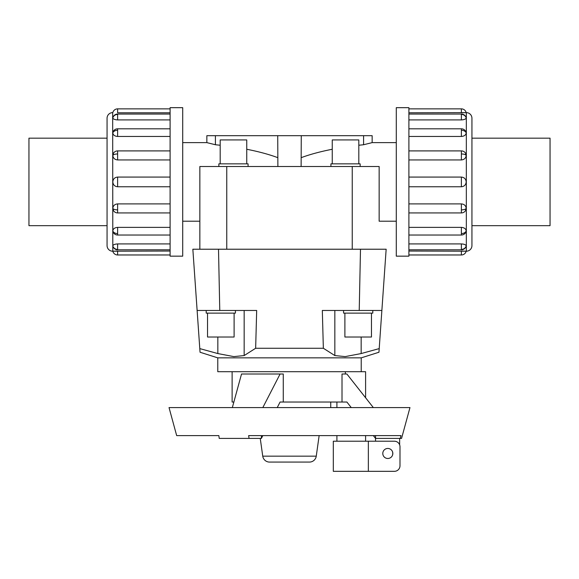<?xml version="1.0" encoding="UTF-8"?>
<svg xmlns="http://www.w3.org/2000/svg" width="579" height="579" viewBox="0 0 579 579"><rect width="100%" height="100%" fill="white"/><g stroke="black" fill="none" stroke-linecap="round" stroke-linejoin="round"><path stroke-width="0.87" d="M277.877 166.506L277.732 135.689L301.268 135.689L301.123 166.506M182.711 142.622L206.855 142.622L206.855 135.689L277.732 135.689M199.849 221.207L199.849 166.506L199.849 249.223L199.849 221.207L182.711 221.207M277.732 157.633C268.909 154.369 258.581 151.582 246.748 149.259M220.186 145.242L215.417 144.743L206.855 142.622L206.855 135.689L206.855 142.622M301.268 135.689L372.145 135.689L372.145 142.622L396.289 142.622M372.145 142.622L372.145 135.689L372.145 142.622L363.583 144.743L358.814 145.242M332.252 149.259C320.419 151.582 310.091 154.369 301.268 157.633M379.151 221.207L379.151 166.506L379.151 221.207L396.289 221.207M217.834 337.029L217.834 353.559L233.822 356.606L244.164 355.564L233.822 356.606L217.834 353.559L199.791 348.609L200.044 352.242L217.776 357.858L361.224 357.858L378.956 352.242L379.209 348.609L361.166 353.559L345.178 356.606L334.836 355.564L345.178 356.606L361.166 353.559L361.166 337.029M361.224 357.858L361.224 371.704M365.595 397.759L365.595 371.704L217.776 371.704L217.776 357.858M234.104 313.123L234.104 337.029L207.535 337.029L207.535 313.123M235.429 310.467L235.429 313.123L206.211 313.123L206.211 310.467M371.465 313.123L371.465 337.029L344.896 337.029L344.896 313.123M372.789 310.467L372.789 313.123L343.571 313.123L343.571 310.467M246.748 163.85L246.748 139.937L220.186 139.937L220.186 163.85M248.08 166.506L248.08 163.85L218.855 163.85L218.855 166.506M358.814 163.85L358.814 139.937L332.252 139.937L332.252 163.85M360.145 166.506L360.145 163.85L330.92 163.85L330.92 166.506M107.064 138.171L28.95 138.171L28.95 225.665L107.064 225.665M471.936 138.171L550.05 138.171L550.05 225.665L471.936 225.665M182.711 107.672L170.103 107.672L170.103 256.157L182.711 256.157L182.711 107.672M112.666 251.206A5.602 5.602 0 0 1 107.064 245.605L107.064 118.225A5.602 5.602 0 0 1 112.666 112.623L112.811 251.206A4.95 4.95 0 0 0 117.617 254.97L170.103 254.97M170.103 112.789L117.617 112.789L117.617 108.866A4.95 4.95 0 0 0 112.811 112.623L112.666 112.623M112.811 245.937A4.95 4.574 0 0 0 117.617 249.411L117.617 243.925C114.707 244.085 113.1 244.758 112.811 245.937L112.956 246.379M117.617 254.97L117.617 251.04L112.811 251.206L170.103 251.04M112.811 208.433A4.95 1.896 0 0 0 117.617 209.873L117.617 212.927A4.95 4.95 0 0 1 113.658 210.944L112.811 208.433C113.1 205.69 114.707 204.177 117.617 203.895L170.103 203.895M170.103 159.942L117.617 159.942C114.707 159.652 113.1 158.139 112.811 155.396L113.658 152.885A4.95 4.95 0 0 1 117.617 150.902L170.103 150.902M170.103 119.911L117.617 119.911C114.707 119.744 113.1 119.079 112.811 117.899L112.84 117.711A4.95 4.95 0 0 1 117.617 114.049L170.103 114.049M117.617 108.866L170.103 108.866M170.103 136.463L117.617 136.463C114.707 136.224 113.1 135.045 112.811 132.917L112.956 132.092A4.95 4.95 0 0 1 117.617 128.813L170.103 128.813M170.103 186.756L117.617 186.756C114.707 186.474 113.1 184.86 112.811 181.915C113.1 178.969 114.707 177.355 117.617 177.073L170.103 177.073M112.811 230.912A4.95 3.503 0 0 0 117.617 233.576L117.617 235.023A4.95 4.95 0 0 1 112.956 231.738L112.811 230.912C113.1 228.792 114.707 227.612 117.617 227.366L170.103 227.366M396.289 107.672L408.897 107.672L408.897 256.157L396.289 256.157L396.289 107.672M408.897 251.04L466.334 251.206A5.602 5.602 0 0 0 471.936 245.605L471.936 118.225A5.602 5.602 0 0 0 466.334 112.623L408.897 112.789M466.044 117.457L466.189 117.899C465.9 119.079 464.293 119.744 461.383 119.911L408.897 119.911M466.189 132.917A4.95 3.503 180 0 0 461.383 130.261L461.383 128.813A4.95 4.95 0 0 1 466.044 132.092L466.189 132.917C465.9 135.045 464.293 136.224 461.383 136.463L408.897 136.463M466.189 155.396A4.95 1.896 180 0 0 461.383 153.963L461.383 150.902A4.95 4.95 0 0 1 465.342 152.885L466.189 155.396C465.9 158.139 464.293 159.652 461.383 159.942L408.897 159.942M408.897 177.073L461.383 177.073C464.293 177.355 465.9 178.969 466.189 181.915C465.9 184.86 464.293 186.474 461.383 186.756L408.897 186.756M408.897 203.895L461.383 203.895C464.293 204.177 465.9 205.69 466.189 208.433L465.342 210.944A4.95 4.95 0 0 1 461.383 212.927L408.897 212.927M408.897 227.366L461.383 227.366C464.293 227.612 465.9 228.792 466.189 230.912L466.044 231.738A4.95 4.95 0 0 1 461.383 235.023L408.897 235.023M408.897 243.925L461.383 243.925C464.293 244.085 465.9 244.758 466.189 245.937L466.16 246.118A4.95 4.95 0 0 1 461.383 249.788L408.897 249.788M461.383 254.97L461.383 251.04L466.189 251.206A4.95 4.95 0 0 1 461.383 254.97L408.897 254.97M461.383 108.866L461.383 112.789L466.189 112.623A4.95 4.95 0 0 0 461.383 108.866L408.897 108.866M203.453 435.603L176.675 435.603L218.84 435.603L219.231 438.404L249.035 438.404L248.652 435.603L401.008 435.603L400.234 438.404L375.547 438.404L373.339 435.603M400.234 438.404L401.565 438.404L409.968 407.587L169.032 407.587L176.675 435.603M233.858 402.021L232.121 402.021L232.121 371.704M373.339 407.587L346.879 374.005L342.008 374.005L342.008 402.021L283.269 402.021L283.269 374.005L241.53 374.005L232.338 407.587M345.366 374.005L345.366 371.704M365.595 435.603L365.595 441.212M336.906 441.212L336.906 435.603M336.906 407.587L336.906 402.021M392.323 451.273A5.739 5.739 0 0 1 392.323 455.659M368.353 441.212L333.316 441.212L333.316 471.328L368.353 471.328L368.353 441.212L394.393 441.212A5.602 5.602 0 0 1 399.995 446.814L399.995 465.726A5.602 5.602 0 0 1 394.393 471.328L368.353 471.328M392.83 453.466A5.023 5.023 0 0 1 387.807 458.488A5.023 5.023 0 0 1 382.791 453.466A5.023 5.023 0 0 1 387.807 448.45A5.023 5.023 0 0 1 392.83 453.466M319.145 435.603L316.257 456.158A6.876 6.876 0 0 1 309.454 462.078L269.546 462.078A6.876 6.876 0 0 1 262.743 456.158L260.246 438.404M330.739 402.021L330.739 407.587M399.64 438.404L399.64 444.86M375.547 441.212L375.547 435.603M351.265 407.587L346.879 402.021L342.008 402.021M283.269 402.021L280.091 402.021L277.232 407.587M262.823 435.603L261.382 438.404L249.035 438.404M261.382 438.404L261.382 435.603M262.823 407.587L280.091 374.005M117.617 243.925L170.103 243.925M381.872 310.467L386.157 249.223L192.843 249.223L197.128 310.467L256.678 310.467L255.65 348.261L323.35 348.261L322.322 310.467L381.872 310.467L379.209 348.609M334.836 310.467L334.836 355.564L323.35 348.261M255.65 348.261L244.164 355.564L244.164 310.467M199.791 348.609L192.843 249.223M363.583 135.689L363.583 144.743M215.417 144.743L215.417 135.689M379.151 166.506L199.849 166.506M112.84 246.118A4.95 4.95 0 0 0 117.617 249.788L117.617 249.411M112.811 155.396A4.95 1.896 0 0 1 117.617 153.963L117.617 150.902M117.617 159.942L117.617 153.963M112.811 117.899A4.95 4.574 0 0 1 117.617 114.425L117.617 114.049M117.617 119.911L117.617 114.425M112.811 132.917A4.95 3.503 0 0 1 117.617 130.261L117.617 128.813M117.617 136.463L117.617 130.261M117.617 186.756L117.617 177.073M466.334 251.206L466.334 112.623M466.189 117.899A4.95 4.574 180 0 0 461.383 114.425L461.383 119.911M466.16 117.711A4.95 4.95 0 0 0 461.383 114.049L461.383 114.425M466.189 208.433A4.95 1.896 180 0 1 461.383 209.873L461.383 212.927M461.383 203.895L461.383 209.873M466.189 245.937A4.95 4.574 180 0 1 461.383 249.411L461.383 249.788M461.383 243.925L461.383 249.411M466.189 230.912A4.95 3.503 180 0 1 461.383 233.576L461.383 235.023M461.383 227.366L461.383 233.576M461.383 177.073L461.383 186.756M316.257 456.158L262.743 456.158M461.383 130.261L461.383 136.463M461.383 153.963L461.383 159.942M117.617 233.576L117.617 227.366M117.617 209.873L117.617 203.895M218.507 249.223L219.774 310.467M360.493 249.223L359.226 310.467M226.765 249.223L226.765 166.506M352.235 249.223L352.235 166.506M117.617 249.788L170.103 249.788M117.617 212.927L170.103 212.927M117.617 235.023L170.103 235.023M461.383 114.049L408.897 114.049M461.383 150.902L408.897 150.902M461.383 128.813L408.897 128.813"/></g></svg>

